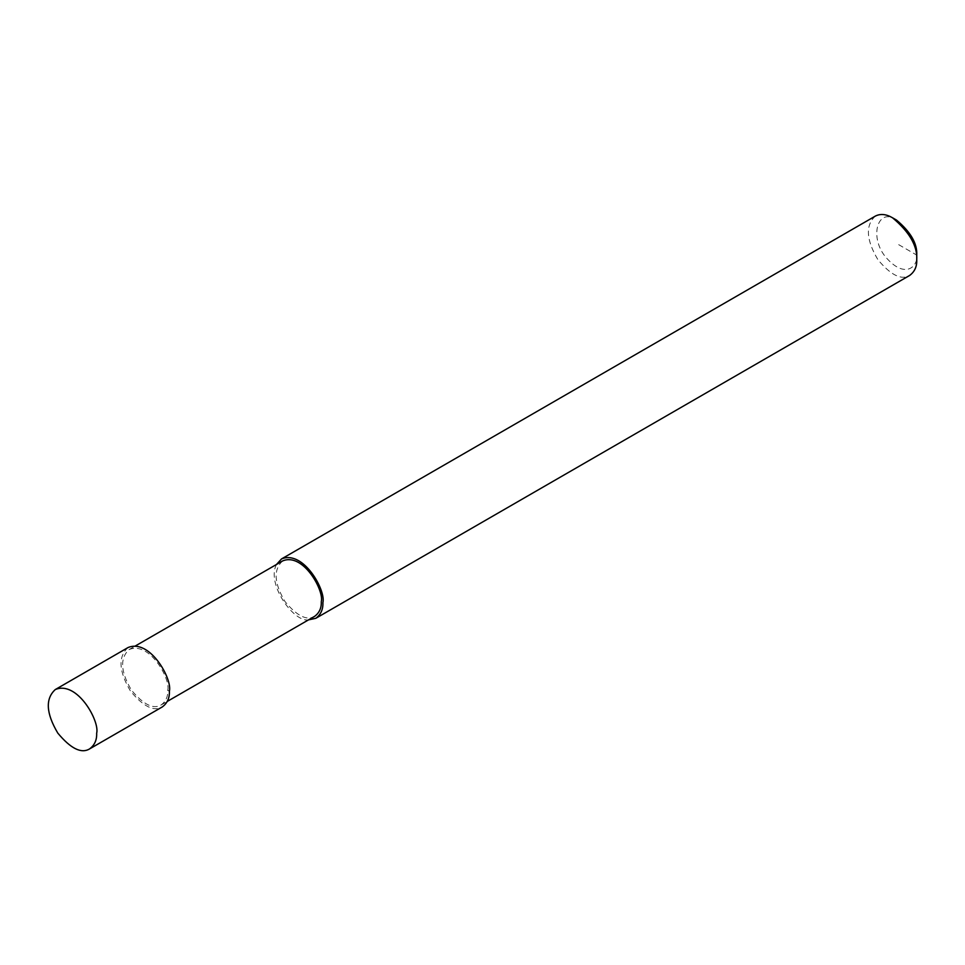 <?xml version="1.0" encoding="UTF-8"?>
<svg xmlns="http://www.w3.org/2000/svg" width="965" height="965" viewBox="0 0 965 965"><rect width="100%" height="100%" fill="white"/><g stroke="black" fill="none" stroke-linecap="round" stroke-linejoin="round"><path stroke-width="0.72" stroke-dasharray="4.83 3.62" d="M128.007 647.563C117.935 656.755 118.767 671.266 130.492 691.097C143.387 706.621 153.99 711.905 162.289 706.935M167.765 690.313C170.757 679.083 149.599 640.941 129.153 649.542C119.757 658.118 120.529 671.664 131.469 690.168C143.508 704.655 153.399 709.589 161.143 704.957C165.823 701.495 168.031 696.621 167.765 690.313L169.382 691.242M282.661 560.918C273.264 569.495 274.036 583.041 284.989 601.545C297.027 616.032 306.918 620.965 314.65 616.333M276.509 564.465C266.063 583.608 293.637 622.522 308.498 619.88M875.376 216.076C865.303 225.267 866.136 239.778 877.861 259.609C890.755 275.134 901.358 280.405 909.645 275.447M896.545 220.104C877.101 205.931 867.945 239.573 888.114 259.754C906.147 278.596 918.137 266.002 916.75 255.098L896.545 243.433M129.153 649.542L135.305 645.995M161.143 704.957L167.295 701.41"/><path stroke-width="1.45" d="M96.669 733.231C99.865 721.205 77.2 680.325 55.282 689.553C45.222 698.744 46.055 713.256 57.779 733.074C70.674 748.599 81.277 753.882 89.564 748.924C94.582 745.209 96.946 739.986 96.669 733.231M89.564 748.924L162.289 706.935C167.295 703.232 169.659 697.997 169.382 691.242C172.59 679.215 149.913 638.348 128.007 647.563L55.282 689.553M167.295 701.41L314.65 616.333C319.331 612.871 321.538 607.986 321.285 601.69C324.264 590.459 303.107 552.306 282.661 560.918L135.305 645.995M308.498 619.88L315.796 618.312C320.814 614.596 323.179 609.373 322.901 602.618C326.098 590.592 303.42 549.712 281.515 558.94L276.509 564.465M315.796 618.312L909.645 275.447C914.663 271.744 917.027 266.509 916.75 259.754C917.522 245.966 909.44 231.974 892.516 217.776C886.208 214.085 880.49 213.518 875.376 216.076L281.515 558.94M916.75 259.754L916.75 255.098C917.389 243.602 910.658 231.938 896.545 220.104L892.516 217.776"/></g></svg>
